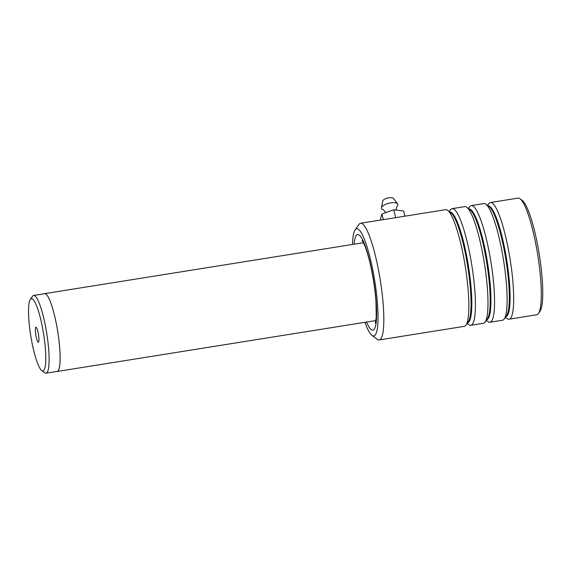 <?xml version="1.0" encoding="UTF-8"?>
<svg xmlns="http://www.w3.org/2000/svg" width="571" height="571" viewBox="0 0 571 571"><rect width="100%" height="100%" fill="white"/><g stroke="black" fill="none" stroke-linecap="round" stroke-linejoin="round"><path stroke-width="0.86" d="M30.834 336.219A36.601 6.481 -99.1 0 0 41.69 370.493A36.601 6.481 -99.1 0 0 43.489 333.286A36.601 6.481 -99.1 0 0 30.327 299.382A36.601 6.481 -99.1 0 0 30.834 336.219M41.69 370.493L44.709 372.756A39.363 6.973 -99.1 0 0 46.051 373.191A39.363 6.973 -99.1 0 0 46.651 332.75A39.363 6.973 -99.1 0 0 33.632 295.457A39.363 6.973 -99.1 0 0 32.497 296.292L30.327 299.382M38.478 334.449A7.594 1.342 -99.1 0 0 36.223 327.34A7.594 1.342 -99.1 0 0 35.845 335.056A7.594 1.342 -99.1 0 0 38.578 342.093A7.594 1.342 -99.1 0 0 38.478 334.449M46.051 373.191L57.043 371.435A39.363 6.973 -99.1 0 0 57.635 330.994A39.413 6.98 -99.1 0 0 44.617 293.644A39.413 6.98 -99.1 0 0 44.252 293.758M56.672 371.493A39.413 6.98 -99.1 0 0 57.05 371.493A39.413 6.98 -99.1 0 0 57.65 330.994A39.363 6.973 -99.1 0 0 44.624 293.701L33.632 295.457M364.933 322.308A54.295 9.614 -99.1 0 0 371.964 335.355A54.295 9.614 -99.1 0 0 378.009 314.585A54.295 9.614 -99.1 0 0 370.593 259.812A54.295 9.614 -99.1 0 0 355.112 229.877A54.295 9.614 -99.1 0 0 352.5 244.459M355.112 229.877L358.866 224.51A59.077 10.464 80.9 0 1 360.572 223.261A59.077 10.464 80.9 0 1 375.711 257.078A59.077 10.464 80.9 0 1 379.215 339.938A59.077 10.464 80.9 0 1 377.203 339.281L371.964 335.355M520.067 198.765L522.222 200.378A57.107 10.114 80.9 0 1 534.913 232.433A57.107 10.114 80.9 0 1 539.945 311.323L538.403 313.529A59.077 10.464 -99.1 0 0 533.193 231.926A59.077 10.464 -99.1 0 0 520.067 198.765A59.077 10.464 -99.1 0 0 518.054 198.108L490.439 202.519A59.077 10.464 -99.1 0 0 488.733 203.768L487.548 205.46M467.135 323.407L468.791 324.649A59.077 10.464 -99.1 0 0 470.804 325.306A59.077 10.464 -99.1 0 0 467.306 242.454A59.077 10.464 -99.1 0 0 452.168 208.629A59.077 10.464 -99.1 0 0 450.462 209.878L449.27 211.577M379.215 339.938L464.244 326.355A59.077 10.464 -99.1 0 0 465.95 325.106A59.077 10.464 -99.1 0 0 460.74 243.496A59.077 10.464 -99.1 0 0 447.614 210.335A59.077 10.464 -99.1 0 0 445.601 209.678L360.572 223.261M486.271 320.352L487.934 321.594A59.077 10.464 -99.1 0 0 489.939 322.251A59.077 10.464 -99.1 0 0 486.442 239.392A59.077 10.464 -99.1 0 0 471.303 205.574A59.077 10.464 -99.1 0 0 469.598 206.823L468.413 208.522M470.804 325.306L483.38 323.3A59.077 10.464 -99.1 0 0 485.086 322.051A59.077 10.464 -99.1 0 0 479.883 240.441A59.077 10.464 -99.1 0 0 466.75 207.28A59.077 10.464 -99.1 0 0 464.744 206.623L452.168 208.629M505.414 317.298L507.069 318.539A59.077 10.464 -99.1 0 0 509.082 319.189A59.077 10.464 -99.1 0 0 505.578 236.337A59.077 10.464 -99.1 0 0 490.439 202.519M489.939 322.251L502.516 320.238A59.077 10.464 -99.1 0 0 504.222 318.989A59.077 10.464 -99.1 0 0 499.018 237.386A59.077 10.464 -99.1 0 0 485.892 204.218A59.077 10.464 -99.1 0 0 483.88 203.569L471.303 205.574M509.082 319.189L536.697 314.778A59.077 10.464 -99.1 0 0 538.403 313.529M396.888 206.588L396.902 206.574A8.437 3.276 166.6 0 0 397.659 203.918L393.512 198.487A5.624 2.184 166.6 0 0 388.708 197.809A5.624 2.184 166.6 0 0 382.727 201.063L381.478 207.78A8.437 3.276 166.6 0 0 383.348 209.807L385.91 212.59M397.659 203.918A8.437 3.276 166.6 0 0 390.457 202.905A8.437 3.276 166.6 0 0 381.478 207.78M380.122 220.142L381.935 214.011L393.783 209.771L403.654 211.027L404.889 216.188M381.935 214.011L383.284 219.635M393.904 217.936L396.745 217.487M393.783 209.771L395.589 217.337M465.95 325.106L468.284 321.766A56.101 9.935 -99.1 0 0 463.345 244.274A56.101 9.935 -99.1 0 0 450.876 212.783L447.614 210.335M485.086 322.051L487.427 318.711A56.101 9.935 -99.1 0 0 482.481 241.212A56.101 9.935 -99.1 0 0 470.019 209.721L466.75 207.28M504.222 318.989L506.563 315.649A56.101 9.935 -99.1 0 0 501.616 238.157A56.101 9.935 -99.1 0 0 489.154 206.666L485.892 204.218M354.12 244.202A48.385 8.565 80.9 0 1 370.015 262.26A48.385 8.565 80.9 0 1 376.496 318.689A48.385 8.565 80.9 0 1 366.553 322.051M467.556 322.808A56.101 9.935 -99.1 0 0 464.116 244.145A56.101 9.935 -99.1 0 0 449.862 212.019M486.699 319.746A56.101 9.935 -99.1 0 0 483.252 241.09A56.101 9.935 -99.1 0 0 468.998 208.965M505.835 316.691A56.101 9.935 -99.1 0 0 502.394 238.036A56.101 9.935 -99.1 0 0 488.141 205.903M57.05 371.493L375.896 320.559M44.617 293.644L363.463 242.711M362.171 240.519L364.776 245.673C366.532 250.019 368.281 255.779 370.008 262.953C373.013 275.779 374.997 288.612 375.975 301.445L376.232 317.298L375.354 323.043M396.902 206.574L395.867 210.035"/></g></svg>

